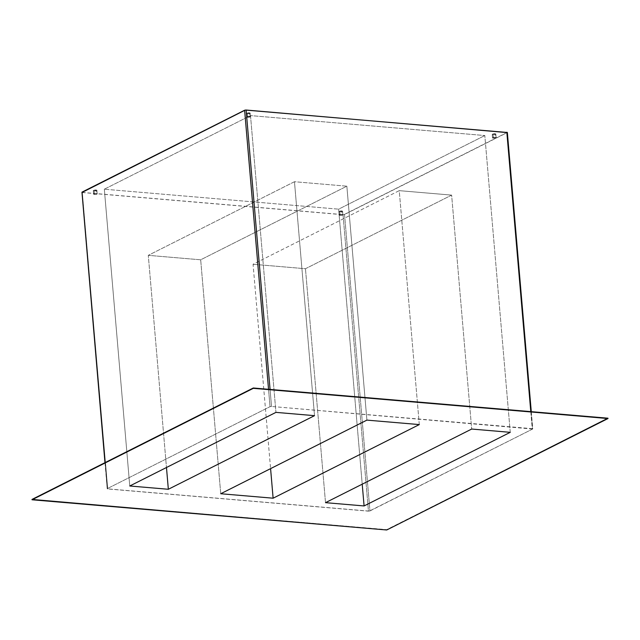 <?xml version="1.0" encoding="UTF-8"?>
<svg xmlns="http://www.w3.org/2000/svg" width="640" height="640" viewBox="0 0 640 640"><rect width="100%" height="100%" fill="white"/><g stroke="black" fill="none" stroke-linecap="round" stroke-linejoin="round"><path stroke-width="0.48" stroke-dasharray="3.2 2.4" d="M247.704 117.296A1.816 0.48 -4.9 0 1 246.856 116.968A1.816 0.48 -4.9 0 1 247.768 116.464A1.816 0.48 -4.9 0 1 249.624 116.328L249.32 112.84A1.816 0.48 175.1 0 0 247.472 112.976A1.816 0.48 175.1 0 0 246.552 113.472A1.816 0.48 175.1 0 0 247.408 113.8L247.704 117.296L247.408 113.8L250.152 113.256L247.312 113.016L246.576 113.384L247.408 113.8A1.816 0.48 175.1 0 0 249.264 113.664A1.816 0.48 175.1 0 0 250.176 113.168A1.816 0.48 175.1 0 0 249.32 112.84L249.624 116.328A1.816 0.48 -4.9 0 1 250.472 116.656A1.816 0.48 -4.9 0 1 249.56 117.152A1.816 0.48 -4.9 0 1 247.704 117.296L246.856 116.968L247.608 116.504L250.472 116.648L247.704 117.296M493.384 138.216A1.816 0.48 -4.9 0 1 492.528 137.888A1.816 0.48 -4.9 0 1 493.448 137.392A1.816 0.48 -4.9 0 1 495.296 137.256L495 133.76A1.816 0.48 175.1 0 0 493.144 133.896A1.816 0.48 175.1 0 0 492.232 134.4A1.816 0.48 175.1 0 0 493.08 134.728L493.384 138.216L493.08 134.728L495.808 133.992L492.992 133.936L492.256 134.304L493.08 134.728A1.816 0.48 175.1 0 0 494.936 134.584A1.816 0.48 175.1 0 0 495.848 134.088A1.816 0.48 175.1 0 0 495 133.76L495.296 137.256A1.816 0.48 -4.9 0 1 496.152 137.576A1.816 0.48 -4.9 0 1 495.24 138.08A1.816 0.48 -4.9 0 1 493.384 138.216L492.528 137.896L493.288 137.432L496.152 137.576L493.384 138.216M340.12 215.4A1.816 0.48 -4.9 0 1 339.264 215.072A1.816 0.48 -4.9 0 1 340.184 214.576A1.816 0.48 -4.9 0 1 342.032 214.44L341.736 210.944A1.816 0.48 175.1 0 0 339.88 211.08A1.816 0.48 175.1 0 0 338.968 211.584A1.816 0.48 175.1 0 0 339.824 211.912L340.12 215.4L339.824 211.912L342.56 211.36L339.728 211.12L338.992 211.488L339.824 211.912A1.816 0.48 175.1 0 0 341.672 211.768A1.816 0.48 175.1 0 0 342.584 211.272A1.816 0.48 175.1 0 0 341.736 210.944L342.032 214.44A1.816 0.48 -4.9 0 1 342.888 214.76A1.816 0.48 -4.9 0 1 341.976 215.264A1.816 0.48 -4.9 0 1 340.12 215.4L339.272 215.08L340.024 214.616L342.888 214.76L340.12 215.4M94.44 194.48A1.816 0.48 -4.9 0 1 93.592 194.152A1.816 0.48 -4.9 0 1 94.504 193.648A1.816 0.48 -4.9 0 1 96.36 193.512L96.056 190.024A1.816 0.48 175.1 0 0 94.208 190.16A1.816 0.48 175.1 0 0 93.288 190.656A1.816 0.48 175.1 0 0 94.144 190.984L94.44 194.48L94.144 190.984L96.888 190.44L94.048 190.2L93.312 190.568L94.144 190.984A1.816 0.48 175.1 0 0 96 190.848A1.816 0.48 175.1 0 0 96.912 190.352A1.816 0.48 175.1 0 0 96.056 190.024L96.36 193.512A1.816 0.48 -4.9 0 1 97.208 193.84A1.816 0.48 -4.9 0 1 96.296 194.336A1.816 0.48 -4.9 0 1 94.44 194.48L93.592 194.152L94.656 193.616L97.208 193.832L94.44 194.48M314.52 415.664L294.464 181.72L148.288 255.336L166.472 467.504L148.288 255.336L294.464 181.72L346.848 186.184L200.68 259.8L148.288 255.336L200.68 259.8L346.848 186.184L366.904 420.12L346.848 186.184L294.464 181.72L314.52 415.664M220.736 493.736L200.68 259.8L220.736 493.736M419.296 424.584L399.24 190.648L253.064 264.264L270.584 468.632L253.064 264.264L399.24 190.648L451.632 195.112L305.456 268.72L253.064 264.264L305.456 268.72L451.632 195.112L471.688 429.048L451.632 195.112L399.24 190.648L419.296 424.584M325.512 502.664L305.456 268.72L325.512 502.664M104.328 189.2L250.504 115.592L275.944 412.376L250.504 115.592L104.328 189.2L338.64 209.16L362.216 484.176L338.64 209.16L484.816 135.544L338.64 209.16L104.328 189.2L129.768 485.992L104.328 189.2M510.256 432.328L484.816 135.544L250.504 115.592L484.816 135.544L510.256 432.328M507.32 132.368L343.856 214.688L81.824 192.376M343.032 214.72L344.528 214.512L369.944 510.952L368.448 511.16L343.032 214.72L82.312 192.52L107.72 488.952L368.448 511.16L343.032 214.72M81.8 192.32L82.312 192.52L107.72 488.952L107.208 488.76L105.144 462.584L107.24 488.816L369.264 511.128L532.592 429.04L507.184 132.6L344.528 214.512L369.944 510.952L532.592 429.04L507.184 132.6M268.536 389.288L270.024 406.672L107.376 488.584L270.024 406.672L271.52 406.464L270.064 389.424L271.52 406.464L270.024 406.672L268.536 389.288M530.784 411.624L532.248 428.672L271.52 406.464L532.592 429.04L530.784 411.624M607.968 418.2L386.696 529.632L32 499.424L386.728 529.984L607.968 418.2M246.856 116.968L246.552 113.472M492.528 137.888L492.232 134.4M339.264 215.072L338.968 211.584M93.592 194.152L93.288 190.656M104.976 462.672L107.208 488.76M531.28 411.664L532.76 428.864M97.208 193.84L96.912 190.352M342.888 214.76L342.584 211.272M496.152 137.576L495.848 134.088M250.472 116.656L250.176 113.168"/><path stroke-width="0.96" d="M168.344 489.272L314.52 415.664L275.944 412.376L129.768 485.992L168.344 489.272L314.52 415.664L275.944 412.376L129.768 485.992L168.344 489.272L166.472 467.504L168.344 489.272M366.904 420.12L220.736 493.736L273.12 498.2L419.296 424.584L366.904 420.12L220.736 493.736L273.12 498.2L419.296 424.584L366.904 420.12M270.584 468.632L273.12 498.2L270.584 468.632M471.688 429.048L325.512 502.664L364.088 505.944L510.256 432.328L471.688 429.048L325.512 502.664L364.088 505.944L510.256 432.328L471.688 429.048M362.216 484.176L364.088 505.944L362.216 484.176M82 192.464L245.288 110.056L507.328 132.48M253.304 388.336L608 418.544L386.728 529.984L32.032 499.776L253.304 388.336L32 499.424L253.272 387.992L607.968 418.2L253.304 388.336M507.184 132.6L246.112 110.024L270.064 389.424L246.112 110.024L244.616 110.24L81.96 192.152L104.976 462.672M244.616 110.24L268.536 389.288L244.616 110.24M506.832 132.232L530.784 411.624L506.832 132.232M32 499.424L253.272 387.992L607.968 418.2L386.728 529.984L32 499.424M507.344 132.424L531.28 411.664"/></g></svg>
